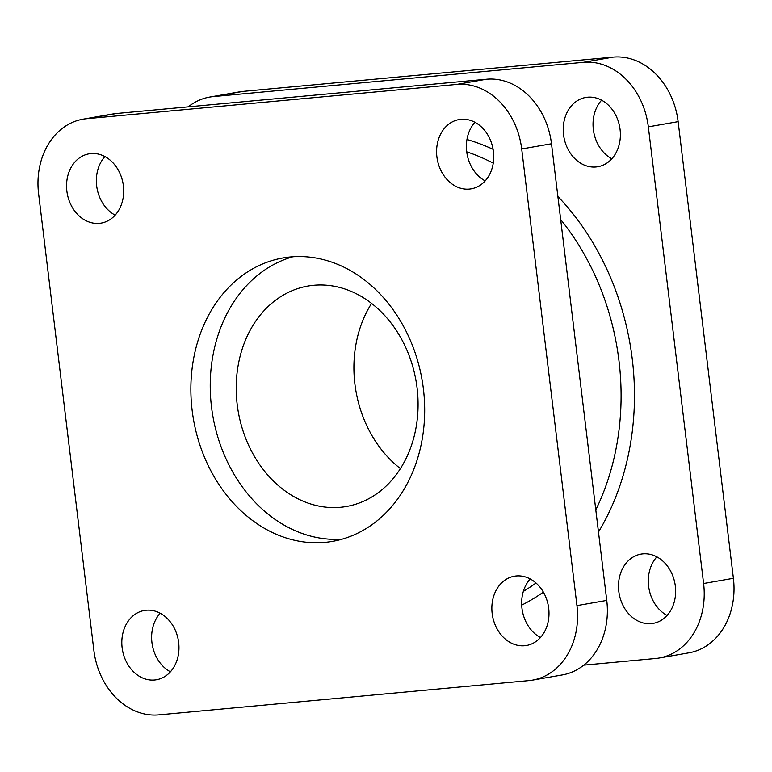<?xml version="1.0" encoding="UTF-8"?>
<svg xmlns="http://www.w3.org/2000/svg" width="772" height="772" viewBox="0 0 772 772"><rect width="100%" height="100%" fill="white"/><g stroke="black" fill="none" stroke-linecap="round" stroke-linejoin="round"><path stroke-width="1.16" d="M524.642 645.73A35.165 28.352 -99.9 0 0 526.475 645.488A35.165 28.352 -99.9 0 0 548.535 607.101A35.165 28.352 -99.9 0 0 516.198 575.97A35.165 28.352 -99.9 0 0 514.374 576.211A35.165 28.352 -99.9 0 0 492.314 614.599A35.165 28.352 -99.9 0 0 524.642 645.73M642.844 553.862A35.165 28.352 80.1 0 1 675.182 584.993A35.165 28.352 80.1 0 1 653.112 623.38A35.165 28.352 80.1 0 1 651.288 623.622A35.165 28.352 80.1 0 1 618.951 592.491A35.165 28.352 80.1 0 1 641.021 554.103A35.165 28.352 80.1 0 1 642.844 553.862M469.386 189.082A35.165 28.352 -99.9 0 0 471.209 188.831A35.165 28.352 -99.9 0 0 493.279 150.444A35.165 28.352 -99.9 0 0 460.942 119.313A35.165 28.352 -99.9 0 0 459.118 119.554A35.165 28.352 -99.9 0 0 437.048 157.942A35.165 28.352 -99.9 0 0 469.386 189.082M587.588 97.204A35.165 28.352 80.1 0 1 619.926 128.335A35.165 28.352 80.1 0 1 597.856 166.723A35.165 28.352 80.1 0 1 596.032 166.964A35.165 28.352 80.1 0 1 563.695 135.833A35.165 28.352 80.1 0 1 585.765 97.446A35.165 28.352 80.1 0 1 587.588 97.204M154.612 679.997A35.165 28.352 -99.9 0 0 156.446 679.756A35.165 28.352 -99.9 0 0 178.506 641.368A35.165 28.352 -99.9 0 0 146.169 610.237A35.165 28.352 -99.9 0 0 144.345 610.478A35.165 28.352 -99.9 0 0 122.275 648.866A35.165 28.352 -99.9 0 0 154.612 679.997M99.356 223.34A35.165 28.352 -99.9 0 0 101.18 223.098A35.165 28.352 -99.9 0 0 123.25 184.711A35.165 28.352 -99.9 0 0 90.913 153.58A35.165 28.352 -99.9 0 0 89.089 153.821A35.165 28.352 -99.9 0 0 67.019 192.209A35.165 28.352 -99.9 0 0 99.356 223.34M325.051 542.359A143.853 115.993 -99.9 0 0 332.52 541.365A143.853 115.993 -99.9 0 0 422.786 384.321A143.853 115.993 -99.9 0 0 290.513 256.951A143.853 115.993 -99.9 0 0 283.044 257.945A143.853 115.993 -99.9 0 0 192.768 414.989A143.853 115.993 -99.9 0 0 325.051 542.359M340.577 507.272A111.882 90.218 -99.9 0 0 346.387 506.49A111.882 90.218 -99.9 0 0 416.6 384.35A111.882 90.218 -99.9 0 0 313.712 285.283A111.882 90.218 -99.9 0 0 307.903 286.055A111.882 90.218 -99.9 0 0 237.689 408.205A111.882 90.218 -99.9 0 0 340.577 507.272M486.514 79.226A70.329 56.713 80.1 0 1 551.497 143.756L606.753 600.413A70.329 56.713 80.1 0 1 562.315 674.931L532.516 680.132A70.329 56.713 -99.9 0 1 528.868 680.614L158.839 714.882A70.329 56.713 -99.9 0 1 93.866 650.352L38.6 193.695A70.329 56.713 -99.9 0 1 83.038 119.177A70.329 56.713 -99.9 0 1 86.686 118.695L456.715 84.428L486.514 79.226L116.485 113.494L86.686 118.695M532.516 680.132A70.329 56.713 -99.9 0 0 576.954 605.615L521.698 148.957A70.329 56.713 -99.9 0 0 456.715 84.428M530.21 578.952A35.165 28.352 -99.9 0 0 540.439 637.547M474.944 122.294A35.165 28.352 -99.9 0 0 485.173 180.889M160.18 613.219A35.165 28.352 -99.9 0 0 170.409 671.814M104.915 156.562A35.165 28.352 -99.9 0 0 115.144 215.156M83.038 119.177L112.837 113.976A70.329 56.713 80.1 0 1 116.485 113.494M583.767 665.155L655.515 658.506A70.329 56.713 -99.9 0 0 659.163 658.024A70.329 56.713 -99.9 0 0 703.601 583.507L648.335 126.849A70.329 56.713 -99.9 0 0 583.362 62.32L613.161 57.118L243.132 91.385L213.333 96.587L583.362 62.32M213.333 96.587A70.329 56.713 -99.9 0 0 209.685 97.069A70.329 56.713 -99.9 0 0 188.233 106.845M656.856 556.844A35.165 28.352 -99.9 0 0 667.085 615.438M601.591 100.186A35.165 28.352 -99.9 0 0 611.82 158.781M613.161 57.118A70.329 56.713 80.1 0 1 678.134 121.648L733.4 578.305A70.329 56.713 80.1 0 1 688.962 652.822L659.163 658.024M209.685 97.069L239.484 91.868A70.329 56.713 80.1 0 1 243.132 91.385M371.583 303.406A111.882 90.218 -99.9 0 0 400.417 468.594M292.81 256.767A143.853 115.993 -99.9 0 0 212.879 416.224A143.853 115.993 -99.9 0 0 342.112 539.165M523.339 591.391A236.56 190.752 -99.9 0 0 536 582.995M595.801 509.877A236.56 190.752 -99.9 0 0 560.655 219.499M493.25 163.162A236.56 190.752 -99.9 0 0 466.722 151.823M466.954 139.5A246.152 198.481 80.1 0 1 493.096 149.334M557.866 196.445A246.152 198.481 80.1 0 1 598.483 532.024M543.382 592.134A246.152 198.481 80.1 0 1 521.689 605.132M576.954 605.615L606.753 600.413M551.497 143.756L521.698 148.957M678.134 121.648L648.335 126.849M703.601 583.507L733.4 578.305"/></g></svg>
